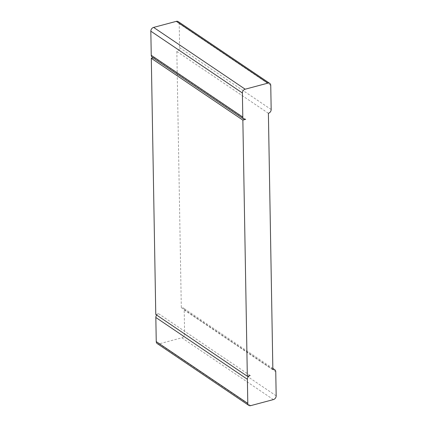<?xml version="1.0" encoding="UTF-8"?>
<svg xmlns="http://www.w3.org/2000/svg" width="427" height="427" viewBox="0 0 427 427"><rect width="100%" height="100%" fill="white"/><g stroke="black" fill="none" stroke-linecap="round" stroke-linejoin="round"><path stroke-width="0.32" stroke-dasharray="2.13 1.6" d="M273.387 399.592L181.833 337.8L159.138 343.852A3.315 2.589 -56 0 1 157.227 343.586M181.833 337.8A3.315 2.589 124 0 0 184.619 334.026L184.197 309.917A3.315 2.589 -56 0 0 183.215 307.926A3.315 2.589 -56 0 0 181.31 307.659L176.837 51.486A3.315 2.589 124 0 0 179.623 47.717L179.201 23.608A3.315 2.589 -56 0 0 178.219 21.617M250.163 375.514L158.609 313.717A3.315 2.589 124 0 0 156.666 315.073M272.858 369.456L181.31 307.659M268.391 113.283L176.837 51.486M158.609 313.717L155.775 314.475M245.69 119.341L154.142 57.544A3.315 2.589 -56 0 1 152.231 57.277M154.142 57.544L153.053 57.832M250.692 405.65L159.138 343.852M276.173 395.824L184.619 334.026M275.751 371.714L184.197 309.917M271.172 109.515L179.623 47.717M270.75 85.405L179.201 23.608M272.842 368.421L183.215 307.926"/><path stroke-width="0.64" d="M247.377 379.283A3.315 2.589 124 0 1 250.163 375.514L247.329 376.267L242.856 120.099L245.69 119.341A3.315 2.589 -56 0 1 243.785 119.074A3.315 2.589 -56 0 1 242.803 117.083L242.381 92.974A3.315 2.589 124 0 1 245.167 89.2L267.862 83.148A3.315 2.589 -56 0 1 269.773 83.414A3.315 2.589 -56 0 1 270.75 85.405L271.172 109.515A3.315 2.589 124 0 1 268.391 113.283L272.858 369.456A3.315 2.589 -56 0 1 274.769 369.723A3.315 2.589 -56 0 1 275.751 371.714L276.173 395.824A3.315 2.589 124 0 1 273.387 399.592L250.692 405.65A3.315 2.589 -56 0 1 248.781 405.383A3.315 2.589 -56 0 1 247.799 403.392L247.377 379.283L155.828 317.485L156.25 341.595A3.315 2.589 -56 0 0 157.227 343.586L248.781 405.383M156.666 315.073A3.315 2.589 124 0 0 155.828 317.485M247.329 376.267L155.775 314.475L151.302 58.302L153.053 57.832M243.785 119.074L152.231 57.277A3.315 2.589 -56 0 1 151.249 55.286L150.827 31.176A3.315 2.589 124 0 1 153.613 27.408L176.308 21.35A3.315 2.589 -56 0 1 178.219 21.617L269.773 83.414M242.856 120.099L151.302 58.302M247.799 403.392L156.25 341.595M267.862 83.148L176.308 21.35M245.167 89.2L153.613 27.408M242.381 92.974L150.827 31.176M242.803 117.083L151.249 55.286M274.769 369.723L272.842 368.421"/></g></svg>

